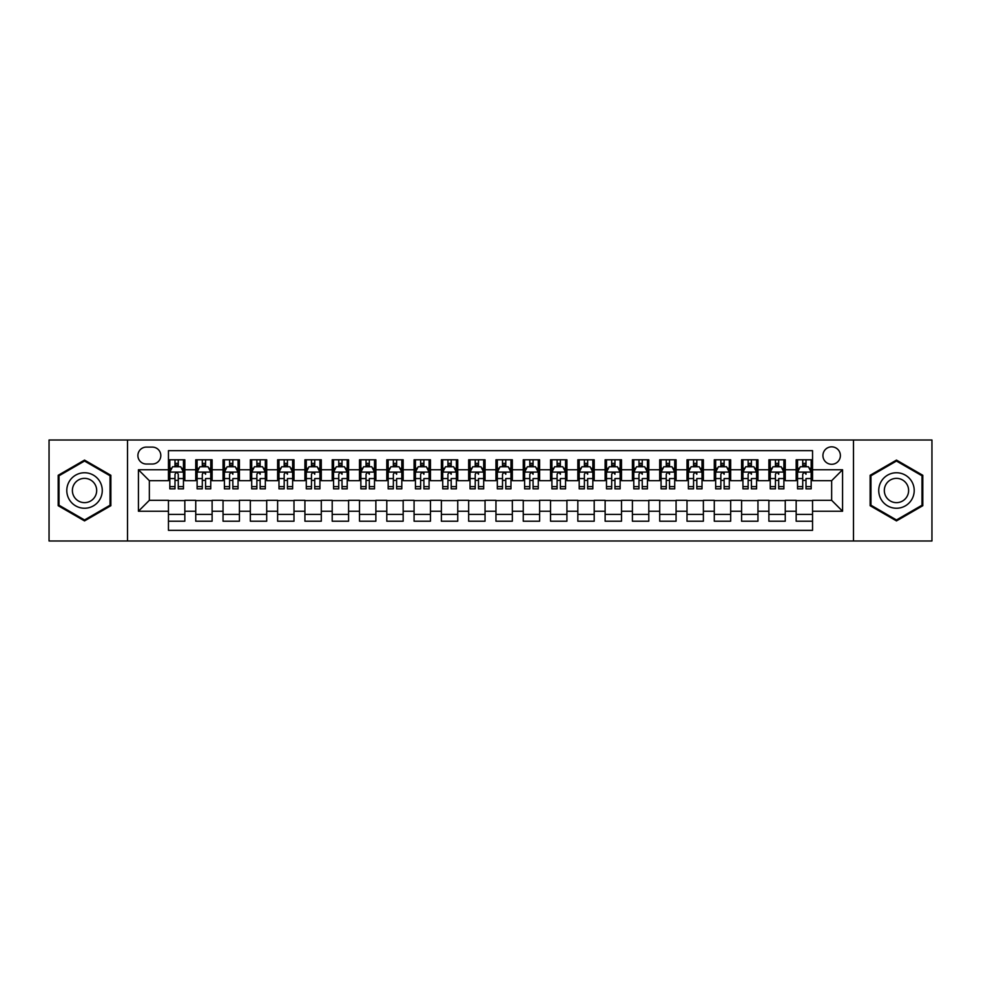 <?xml version="1.0" encoding="UTF-8"?>
<svg xmlns="http://www.w3.org/2000/svg" width="981" height="981" viewBox="0 0 981 981"><rect width="100%" height="100%" fill="white"/><g stroke="black" fill="none" stroke-linecap="round" stroke-linejoin="round"><path stroke-width="1.47" d="M831.655 446.833A8.731 8.731 0 0 0 822.924 455.564A8.731 8.731 0 0 0 831.655 464.295A8.731 8.731 0 0 0 840.386 455.564A8.731 8.731 0 0 0 831.655 446.833M853.482 540.985L931.95 540.985L931.95 440.015L853.482 440.015L853.482 540.985L127.518 540.985L127.518 440.015L49.05 440.015L49.05 540.985L127.518 540.985M812.55 459.795L796.167 459.795L796.167 469.764L785.254 469.764L785.254 480.678L796.167 480.678L796.167 469.764M785.254 469.764L785.254 459.795L768.883 459.795L768.883 469.764L757.957 469.764L757.957 480.678L768.883 480.678L768.883 469.764M757.957 469.764L757.957 459.795L741.587 459.795L741.587 469.764L730.673 469.764L730.673 480.678L741.587 480.678L741.587 469.764M730.673 469.764L730.673 459.795L714.291 459.795L714.291 469.764L703.377 469.764L703.377 480.678L714.291 480.678L714.291 469.764M703.377 469.764L703.377 459.795L687.007 459.795L687.007 469.764L676.081 469.764L676.081 480.678L687.007 480.678L687.007 469.764M676.081 469.764L676.081 459.795L659.71 459.795L659.71 469.764L648.797 469.764L648.797 480.678L659.71 480.678L659.71 469.764M648.797 469.764L648.797 459.795L632.414 459.795L632.414 469.764L621.5 469.764L621.5 480.678L632.414 480.678L632.414 469.764M621.5 469.764L621.5 459.795L605.13 459.795L605.13 469.764L594.204 469.764L594.204 480.678L605.13 480.678L605.13 469.764M594.204 469.764L594.204 459.795L577.834 459.795L577.834 469.764L566.92 469.764L566.92 480.678L577.834 480.678L577.834 469.764M566.92 469.764L566.92 459.795L550.537 459.795L550.537 469.764L539.624 469.764L539.624 480.678L550.537 480.678L550.537 469.764M539.624 469.764L539.624 459.795L523.253 459.795L523.253 469.764L512.34 469.764L512.34 480.678L523.253 480.678L523.253 469.764M512.34 469.764L512.34 459.795L495.957 459.795L495.957 469.764L485.043 469.764L485.043 480.678L495.957 480.678L495.957 469.764M485.043 469.764L485.043 459.795L468.66 459.795L468.66 469.764L457.747 469.764L457.747 480.678L468.66 480.678L468.66 469.764M457.747 469.764L457.747 459.795L441.376 459.795L441.376 469.764L430.463 469.764L430.463 480.678L441.376 480.678L441.376 469.764M430.463 469.764L430.463 459.795L414.08 459.795L414.08 469.764L403.166 469.764L403.166 480.678L414.08 480.678L414.08 469.764M403.166 469.764L403.166 459.795L386.796 459.795L386.796 469.764L375.87 469.764L375.87 480.678L386.796 480.678L386.796 469.764M375.87 469.764L375.87 459.795L359.5 459.795L359.5 469.764L348.586 469.764L348.586 480.678L359.5 480.678L359.5 469.764M348.586 469.764L348.586 459.795L332.203 459.795L332.203 469.764L321.29 469.764L321.29 480.678L332.203 480.678L332.203 469.764M321.29 469.764L321.29 459.795L304.919 459.795L304.919 469.764L293.993 469.764L293.993 480.678L304.919 480.678L304.919 469.764M293.993 469.764L293.993 459.795L277.623 459.795L277.623 469.764L266.709 469.764L266.709 480.678L277.623 480.678L277.623 469.764M266.709 469.764L266.709 459.795L250.327 459.795L250.327 469.764L239.413 469.764L239.413 480.678L250.327 480.678L250.327 469.764M239.413 469.764L239.413 459.795L223.043 459.795L223.043 469.764L212.117 469.764L212.117 480.678L223.043 480.678L223.043 469.764M212.117 469.764L212.117 459.795L195.746 459.795L195.746 480.678L184.833 480.678L184.833 459.795L168.45 459.795M168.45 521.205L184.833 521.205L184.833 500.322L195.746 500.322L195.746 521.205L212.117 521.205L212.117 500.322L223.043 500.322L223.043 511.236L212.117 511.236M223.043 511.236L223.043 521.205L239.413 521.205L239.413 500.322L250.327 500.322L250.327 511.236L239.413 511.236M250.327 511.236L250.327 521.205L266.709 521.205L266.709 500.322L277.623 500.322L277.623 511.236L266.709 511.236M277.623 511.236L277.623 521.205L293.993 521.205L293.993 500.322L304.919 500.322L304.919 511.236L293.993 511.236M304.919 511.236L304.919 521.205L321.29 521.205L321.29 500.322L332.203 500.322L332.203 511.236L321.29 511.236M332.203 511.236L332.203 521.205L348.586 521.205L348.586 500.322L359.5 500.322L359.5 511.236L348.586 511.236M359.5 511.236L359.5 521.205L375.87 521.205L375.87 500.322L386.796 500.322L386.796 511.236L375.87 511.236M386.796 511.236L386.796 521.205L403.166 521.205L403.166 500.322L414.08 500.322L414.08 511.236L403.166 511.236M414.08 511.236L414.08 521.205L430.463 521.205L430.463 500.322L441.376 500.322L441.376 511.236L430.463 511.236M441.376 511.236L441.376 521.205L457.747 521.205L457.747 500.322L468.66 500.322L468.66 511.236L457.747 511.236M468.66 511.236L468.66 521.205L485.043 521.205L485.043 500.322L495.957 500.322L495.957 511.236L485.043 511.236M495.957 511.236L495.957 521.205L512.34 521.205L512.34 500.322L523.253 500.322L523.253 511.236L512.34 511.236M523.253 511.236L523.253 521.205L539.624 521.205L539.624 500.322L550.537 500.322L550.537 511.236L539.624 511.236M550.537 511.236L550.537 521.205L566.92 521.205L566.92 500.322L577.834 500.322L577.834 511.236L566.92 511.236M577.834 511.236L577.834 521.205L594.204 521.205L594.204 500.322L605.13 500.322L605.13 511.236L594.204 511.236M605.13 511.236L605.13 521.205L621.5 521.205L621.5 500.322L632.414 500.322L632.414 511.236L621.5 511.236M632.414 511.236L632.414 521.205L648.797 521.205L648.797 500.322L659.71 500.322L659.71 511.236L648.797 511.236M659.71 511.236L659.71 521.205L676.081 521.205L676.081 500.322L687.007 500.322L687.007 511.236L676.081 511.236M687.007 511.236L687.007 521.205L703.377 521.205L703.377 500.322L714.291 500.322L714.291 511.236L703.377 511.236M714.291 511.236L714.291 521.205L730.673 521.205L730.673 500.322L741.587 500.322L741.587 511.236L730.673 511.236M741.587 511.236L741.587 521.205L757.957 521.205L757.957 500.322L768.883 500.322L768.883 511.236L757.957 511.236M768.883 511.236L768.883 521.205L785.254 521.205L785.254 500.322L796.167 500.322L796.167 511.236L785.254 511.236M146.341 464.025L152.349 464.025A8.461 8.461 0 0 0 160.81 455.564A8.461 8.461 0 0 0 152.349 447.103L146.341 447.103A8.461 8.461 0 0 0 137.892 455.564A8.461 8.461 0 0 0 146.341 464.025M853.482 440.015L127.518 440.015M812.55 469.764L812.55 450.659L168.45 450.659L168.45 480.678L149.345 480.678L149.345 500.322L168.45 500.322L168.45 530.341L812.55 530.341L812.55 500.322L831.655 500.322L831.655 480.678L812.55 480.678L812.55 469.764L842.569 469.764L842.569 511.236L812.55 511.236M168.45 511.236L138.431 511.236L138.431 469.764L168.45 469.764M796.167 511.236L796.167 521.205L812.55 521.205M168.45 466.625L169.823 466.625M174.998 466.625L178.272 466.625M183.459 466.625L184.833 466.625M168.45 480.408L169.823 480.408M174.998 480.408L178.272 480.408M183.459 480.408L184.833 480.408M168.45 500.592L184.833 500.592M168.45 514.375L184.833 514.375M195.746 480.408L197.107 480.408M202.294 480.408L205.569 480.408M210.756 480.408L212.117 480.408M195.746 466.625L197.107 466.625M202.294 466.625L205.569 466.625M210.756 466.625L212.117 466.625M195.746 500.592L212.117 500.592M195.746 514.375L212.117 514.375M223.043 500.592L239.413 500.592M223.043 514.375L239.413 514.375M223.043 466.625L224.404 466.625M229.591 466.625L232.865 466.625M238.052 466.625L239.413 466.625M223.043 480.408L224.404 480.408M229.591 480.408L232.865 480.408M238.052 480.408L239.413 480.408M250.327 500.592L266.709 500.592M250.327 514.375L266.709 514.375M250.327 466.625L251.7 466.625M256.875 466.625L260.149 466.625M265.336 466.625L266.709 466.625M250.327 480.408L251.7 480.408M256.875 480.408L260.149 480.408M265.336 480.408L266.709 480.408M277.623 500.592L293.993 500.592M277.623 514.375L293.993 514.375M277.623 466.625L278.984 466.625M284.171 466.625L287.445 466.625M292.632 466.625L293.993 466.625M277.623 480.408L278.984 480.408M284.171 480.408L287.445 480.408M292.632 480.408L293.993 480.408M304.919 500.592L321.29 500.592M304.919 514.375L321.29 514.375M304.919 466.625L306.28 466.625M311.468 466.625L314.742 466.625M319.929 466.625L321.29 466.625M304.919 480.408L306.28 480.408M311.468 480.408L314.742 480.408M319.929 480.408L321.29 480.408M332.203 500.592L348.586 500.592M332.203 514.375L348.586 514.375M332.203 466.625L333.565 466.625M338.752 466.625L342.026 466.625M347.213 466.625L348.586 466.625M332.203 480.408L333.565 480.408M338.752 480.408L342.026 480.408M347.213 480.408L348.586 480.408M359.5 500.592L375.87 500.592M359.5 514.375L375.87 514.375M359.5 466.625L360.861 466.625M366.048 466.625L369.322 466.625M374.509 466.625L375.87 466.625M359.5 480.408L360.861 480.408M366.048 480.408L369.322 480.408M374.509 480.408L375.87 480.408M386.796 500.592L403.166 500.592M386.796 514.375L403.166 514.375M386.796 466.625L388.157 466.625M393.344 466.625L396.618 466.625M401.805 466.625L403.166 466.625M386.796 480.408L388.157 480.408M393.344 480.408L396.618 480.408M401.805 480.408L403.166 480.408M414.08 500.592L430.463 500.592M414.08 514.375L430.463 514.375M414.08 466.625L415.441 466.625M420.628 466.625L423.902 466.625M429.089 466.625L430.463 466.625M414.08 480.408L415.441 480.408M420.628 480.408L423.902 480.408M429.089 480.408L430.463 480.408M441.376 500.592L457.747 500.592M441.376 514.375L457.747 514.375M441.376 466.625L442.738 466.625M447.925 466.625L451.199 466.625M456.386 466.625L457.747 466.625M441.376 480.408L442.738 480.408M447.925 480.408L451.199 480.408M456.386 480.408L457.747 480.408M468.66 500.592L485.043 500.592M468.66 514.375L485.043 514.375M468.66 466.625L470.034 466.625M475.221 466.625L478.495 466.625M483.682 466.625L485.043 466.625M468.66 480.408L470.034 480.408M475.221 480.408L478.495 480.408M483.682 480.408L485.043 480.408M495.957 500.592L512.34 500.592M495.957 514.375L512.34 514.375M495.957 466.625L497.318 466.625M502.505 466.625L505.779 466.625M510.966 466.625L512.34 466.625M495.957 480.408L497.318 480.408M502.505 480.408L505.779 480.408M510.966 480.408L512.34 480.408M523.253 500.592L539.624 500.592M523.253 514.375L539.624 514.375M523.253 466.625L524.614 466.625M529.801 466.625L533.075 466.625M538.262 466.625L539.624 466.625M523.253 480.408L524.614 480.408M529.801 480.408L533.075 480.408M538.262 480.408L539.624 480.408M550.537 500.592L566.92 500.592M550.537 514.375L566.92 514.375M550.537 466.625L551.911 466.625M557.098 466.625L560.372 466.625M565.559 466.625L566.92 466.625M550.537 480.408L551.911 480.408M557.098 480.408L560.372 480.408M565.559 480.408L566.92 480.408M577.834 500.592L594.204 500.592M577.834 514.375L594.204 514.375M577.834 466.625L579.195 466.625M584.382 466.625L587.656 466.625M592.843 466.625L594.204 466.625M577.834 480.408L579.195 480.408M584.382 480.408L587.656 480.408M592.843 480.408L594.204 480.408M605.13 500.592L621.5 500.592M605.13 514.375L621.5 514.375M605.13 466.625L606.491 466.625M611.678 466.625L614.952 466.625M620.139 466.625L621.5 466.625M605.13 480.408L606.491 480.408M611.678 480.408L614.952 480.408M620.139 480.408L621.5 480.408M632.414 500.592L648.797 500.592M632.414 514.375L648.797 514.375M632.414 466.625L633.787 466.625M638.974 466.625L642.248 466.625M647.435 466.625L648.797 466.625M632.414 480.408L633.787 480.408M638.974 480.408L642.248 480.408M647.435 480.408L648.797 480.408M659.71 500.592L676.081 500.592M659.71 514.375L676.081 514.375M659.71 466.625L661.071 466.625M666.258 466.625L669.533 466.625M674.72 466.625L676.081 466.625M659.71 480.408L661.071 480.408M666.258 480.408L669.533 480.408M674.72 480.408L676.081 480.408M687.007 500.592L703.377 500.592M687.007 514.375L703.377 514.375M687.007 466.625L688.368 466.625M693.555 466.625L696.829 466.625M702.016 466.625L703.377 466.625M687.007 480.408L688.368 480.408M693.555 480.408L696.829 480.408M702.016 480.408L703.377 480.408M714.291 500.592L730.673 500.592M714.291 514.375L730.673 514.375M714.291 466.625L715.664 466.625M720.851 466.625L724.125 466.625M729.3 466.625L730.673 466.625M714.291 480.408L715.664 480.408M720.851 480.408L724.125 480.408M729.3 480.408L730.673 480.408M741.587 500.592L757.957 500.592M741.587 514.375L757.957 514.375M741.587 466.625L742.948 466.625M748.135 466.625L751.409 466.625M756.596 466.625L757.957 466.625M741.587 480.408L742.948 480.408M748.135 480.408L751.409 480.408M756.596 480.408L757.957 480.408M768.883 500.592L785.254 500.592M768.883 514.375L785.254 514.375M768.883 466.625L770.244 466.625M775.431 466.625L778.706 466.625M783.893 466.625L785.254 466.625M768.883 480.408L770.244 480.408M775.431 480.408L778.706 480.408M783.893 480.408L785.254 480.408M796.167 500.592L812.55 500.592M796.167 514.375L812.55 514.375M796.167 466.625L797.541 466.625M802.728 466.625L806.002 466.625M811.177 466.625L812.55 466.625M796.167 480.408L797.541 480.408M802.728 480.408L806.002 480.408M811.177 480.408L812.55 480.408M149.345 480.678L138.431 469.764M149.345 500.322L138.431 511.236M842.569 469.764L831.655 480.678M842.569 511.236L831.655 500.322M84.525 520.911L110.865 505.705L110.865 475.295L84.525 460.089L58.198 475.295L58.198 505.705L84.525 520.911M922.802 475.295L896.475 460.089L870.135 475.295L870.135 505.705L896.475 520.911L922.802 505.705L922.802 475.295M178.272 463.339L174.998 463.339M183.459 486.637L178.272 486.637L178.272 488.857L183.459 488.857L183.459 472.217L180.737 466.76L172.546 466.76L169.823 472.217L169.823 488.857L174.998 488.857L174.998 486.637L169.823 486.637M169.823 472.217L169.823 459.795M183.459 472.217L183.459 459.795M174.998 466.76L174.998 459.795M178.272 459.795L178.272 466.76M178.272 486.637L178.272 474.264C177.193 472.155 176.102 472.155 174.998 474.264L174.998 486.637M84.525 472.756A17.744 17.744 0 0 0 66.794 490.5A17.744 17.744 0 0 0 84.525 508.244A17.744 17.744 0 0 0 102.269 490.5A17.744 17.744 0 0 0 84.525 472.756M84.525 478.36A12.14 12.14 0 0 0 72.386 490.5A12.14 12.14 0 0 0 84.525 502.64A12.14 12.14 0 0 0 96.678 490.5A12.14 12.14 0 0 0 84.525 478.36M110.044 505.227L84.525 519.967L59.007 505.227L59.007 475.773L84.525 461.033L110.044 475.773L110.044 505.227M881.11 481.634A17.744 17.744 0 0 0 887.597 505.865A17.744 17.744 0 0 0 911.84 499.366A17.744 17.744 0 0 0 905.34 475.135A17.744 17.744 0 0 0 881.11 481.634M885.953 484.43A12.14 12.14 0 0 0 890.392 501.021A12.14 12.14 0 0 0 906.984 496.57A12.14 12.14 0 0 0 902.545 479.979A12.14 12.14 0 0 0 885.953 484.43M921.993 475.773L921.993 505.227L896.475 519.967L870.956 505.227L870.956 475.773L896.475 461.033L921.993 475.773M205.569 459.795L205.569 466.76L205.569 463.339L202.294 463.339M210.756 486.637L205.569 486.637L205.569 488.857L210.756 488.857L210.756 472.217L208.021 466.76L199.842 466.76L197.107 472.217L197.107 478.544L197.107 459.795M197.107 483.474L197.107 485.313M197.107 468.317L197.107 463.339M197.107 486.637L197.107 488.857L202.294 488.857L202.294 486.637L197.107 486.637L197.107 478.544L202.294 478.544L202.294 483.474M210.756 468.317L210.756 463.339M205.569 486.637L205.569 478.544L210.756 478.544L210.756 459.795M202.294 466.76L202.294 459.795M205.569 483.474L205.569 485.313M202.294 486.637L202.294 474.264C203.386 472.155 204.477 472.155 205.569 474.264L205.569 472.082M232.865 459.795L232.865 466.76L232.865 463.339L229.591 463.339M238.052 486.637L232.865 486.637L232.865 488.857L238.052 488.857L238.052 472.217L235.317 466.76L227.126 466.76L224.404 472.217L224.404 478.544L224.404 459.795M224.404 483.474L224.404 485.313M224.404 468.317L224.404 463.339M224.404 486.637L224.404 488.857L229.591 488.857L229.591 486.637L224.404 486.637L224.404 478.544L229.591 478.544L229.591 483.474M238.052 468.317L238.052 463.339M232.865 486.637L232.865 478.544L238.052 478.544L238.052 459.795M229.591 466.76L229.591 459.795M232.865 483.474L232.865 485.313M229.591 486.637L229.591 474.264C230.682 472.155 231.774 472.155 232.865 474.264L232.865 472.082M260.149 459.795L260.149 466.76L260.149 463.339L256.875 463.339M265.336 486.637L260.149 486.637L260.149 488.857L265.336 488.857L265.336 472.217L262.614 466.76L254.422 466.76L251.7 472.217L251.7 478.544L251.7 459.795M251.7 483.474L251.7 485.313M251.7 468.317L251.7 463.339M251.7 486.637L251.7 488.857L256.875 488.857L256.875 486.637L251.7 486.637L251.7 478.544L256.875 478.544L256.875 483.474M265.336 468.317L265.336 463.339M260.149 486.637L260.149 478.544L265.336 478.544L265.336 459.795M256.875 466.76L256.875 459.795M260.149 483.474L260.149 485.313M256.875 486.637L256.875 474.264C257.978 472.155 259.07 472.155 260.149 474.264L260.149 472.082M287.445 459.795L287.445 466.76L287.445 463.339L284.171 463.339M292.632 486.637L287.445 486.637L287.445 488.857L292.632 488.857L292.632 472.217L289.898 466.76L281.719 466.76L278.984 472.217L278.984 478.544L278.984 459.795M278.984 483.474L278.984 485.313M278.984 468.317L278.984 463.339M278.984 486.637L278.984 488.857L284.171 488.857L284.171 486.637L278.984 486.637L278.984 478.544L284.171 478.544L284.171 483.474M292.632 468.317L292.632 463.339M287.445 486.637L287.445 478.544L292.632 478.544L292.632 459.795M284.171 466.76L284.171 459.795M287.445 483.474L287.445 485.313M284.171 486.637L284.171 474.264C285.263 472.155 286.354 472.155 287.445 474.264L287.445 472.082M314.742 459.795L314.742 466.76L314.742 463.339L311.468 463.339M319.929 486.637L314.742 486.637L314.742 488.857L319.929 488.857L319.929 472.217L317.194 466.76L309.003 466.76L306.28 472.217L306.28 478.544L306.28 459.795M306.28 483.474L306.28 485.313M306.28 468.317L306.28 463.339M306.28 486.637L306.28 488.857L311.468 488.857L311.468 486.637L306.28 486.637L306.28 478.544L311.468 478.544L311.468 483.474M319.929 468.317L319.929 463.339M314.742 486.637L314.742 478.544L319.929 478.544L319.929 459.795M311.468 466.76L311.468 459.795M314.742 483.474L314.742 485.313M311.468 486.637L311.468 474.264C312.559 472.155 313.65 472.155 314.742 474.264L314.742 472.082M342.026 459.795L342.026 466.76L342.026 463.339L338.752 463.339M347.213 486.637L342.026 486.637L342.026 488.857L347.213 488.857L347.213 472.217L344.49 466.76L336.299 466.76L333.565 472.217L333.565 478.544L333.565 459.795M333.565 483.474L333.565 485.313M333.565 468.317L333.565 463.339M333.565 486.637L333.565 488.857L338.752 488.857L338.752 486.637L333.565 486.637L333.565 478.544L338.752 478.544L338.752 483.474M347.213 468.317L347.213 463.339M342.026 486.637L342.026 478.544L347.213 478.544L347.213 459.795M338.752 466.76L338.752 459.795M342.026 483.474L342.026 485.313M338.752 486.637L338.752 474.264C339.843 472.155 340.947 472.155 342.026 474.264L342.026 472.082M369.322 459.795L369.322 466.76L369.322 463.339L366.048 463.339M374.509 486.637L369.322 486.637L369.322 488.857L374.509 488.857L374.509 472.217L371.774 466.76L363.595 466.76L360.861 472.217L360.861 478.544L360.861 459.795M360.861 483.474L360.861 485.313M360.861 468.317L360.861 463.339M360.861 486.637L360.861 488.857L366.048 488.857L366.048 486.637L360.861 486.637L360.861 478.544L366.048 478.544L366.048 483.474M374.509 468.317L374.509 463.339M369.322 486.637L369.322 478.544L374.509 478.544L374.509 459.795M366.048 466.76L366.048 459.795M369.322 483.474L369.322 485.313M366.048 486.637L366.048 474.264C367.139 472.155 368.231 472.155 369.322 474.264L369.322 472.082M396.618 459.795L396.618 466.76L396.618 463.339L393.344 463.339M401.805 486.637L396.618 486.637L396.618 488.857L401.805 488.857L401.805 472.217L399.071 466.76L390.879 466.76L388.157 472.217L388.157 478.544L388.157 459.795M388.157 483.474L388.157 485.313M388.157 468.317L388.157 463.339M388.157 486.637L388.157 488.857L393.344 488.857L393.344 486.637L388.157 486.637L388.157 478.544L393.344 478.544L393.344 483.474M401.805 468.317L401.805 463.339M396.618 486.637L396.618 478.544L401.805 478.544L401.805 459.795M393.344 466.76L393.344 459.795M396.618 483.474L396.618 485.313M393.344 486.637L393.344 474.264C394.436 472.155 395.527 472.155 396.618 474.264L396.618 472.082M423.902 459.795L423.902 466.76L423.902 463.339L420.628 463.339M429.089 486.637L423.902 486.637L423.902 488.857L429.089 488.857L429.089 472.217L426.367 466.76L418.176 466.76L415.441 472.217L415.441 478.544L415.441 459.795M415.441 483.474L415.441 485.313M415.441 468.317L415.441 463.339M415.441 486.637L415.441 488.857L420.628 488.857L420.628 486.637L415.441 486.637L415.441 478.544L420.628 478.544L420.628 483.474M429.089 468.317L429.089 463.339M423.902 486.637L423.902 478.544L429.089 478.544L429.089 459.795M420.628 466.76L420.628 459.795M423.902 483.474L423.902 485.313M420.628 486.637L420.628 474.264C421.72 472.155 422.811 472.155 423.902 474.264L423.902 472.082M451.199 459.795L451.199 466.76L451.199 463.339L447.925 463.339M456.386 486.637L451.199 486.637L451.199 488.857L456.386 488.857L456.386 472.217L453.651 466.76L445.472 466.76L442.738 472.217L442.738 478.544L442.738 459.795M442.738 483.474L442.738 485.313M442.738 468.317L442.738 463.339M442.738 486.637L442.738 488.857L447.925 488.857L447.925 486.637L442.738 486.637L442.738 478.544L447.925 478.544L447.925 483.474M456.386 468.317L456.386 463.339M451.199 486.637L451.199 478.544L456.386 478.544L456.386 459.795M447.925 466.76L447.925 459.795M451.199 483.474L451.199 485.313M447.925 486.637L447.925 474.264C449.016 472.155 450.107 472.155 451.199 474.264L451.199 472.082M478.495 459.795L478.495 466.76L478.495 463.339L475.221 463.339M483.682 486.637L478.495 486.637L478.495 488.857L483.682 488.857L483.682 472.217L480.948 466.76L472.756 466.76L470.034 472.217L470.034 478.544L470.034 459.795M470.034 483.474L470.034 485.313M470.034 468.317L470.034 463.339M470.034 486.637L470.034 488.857L475.221 488.857L475.221 486.637L470.034 486.637L470.034 478.544L475.221 478.544L475.221 483.474M483.682 468.317L483.682 463.339M478.495 486.637L478.495 478.544L483.682 478.544L483.682 459.795M475.221 466.76L475.221 459.795M478.495 483.474L478.495 485.313M475.221 486.637L475.221 474.264C476.312 472.155 477.404 472.155 478.495 474.264L478.495 472.082M505.779 459.795L505.779 466.76L505.779 463.339L502.505 463.339M510.966 486.637L505.779 486.637L505.779 488.857L510.966 488.857L510.966 472.217L508.244 466.76L500.052 466.76L497.318 472.217L497.318 478.544L497.318 459.795M497.318 483.474L497.318 485.313M497.318 468.317L497.318 463.339M497.318 486.637L497.318 488.857L502.505 488.857L502.505 486.637L497.318 486.637L497.318 478.544L502.505 478.544L502.505 483.474M510.966 468.317L510.966 463.339M505.779 486.637L505.779 478.544L510.966 478.544L510.966 459.795M502.505 466.76L502.505 459.795M505.779 483.474L505.779 485.313M502.505 486.637L502.505 474.264C503.596 472.155 504.688 472.155 505.779 474.264L505.779 472.082M533.075 459.795L533.075 466.76L533.075 463.339L529.801 463.339M538.262 486.637L533.075 486.637L533.075 488.857L538.262 488.857L538.262 472.217L535.528 466.76L527.349 466.76L524.614 472.217L524.614 478.544L524.614 459.795M524.614 483.474L524.614 485.313M524.614 468.317L524.614 463.339M524.614 486.637L524.614 488.857L529.801 488.857L529.801 486.637L524.614 486.637L524.614 478.544L529.801 478.544L529.801 483.474M538.262 468.317L538.262 463.339M533.075 486.637L533.075 478.544L538.262 478.544L538.262 459.795M529.801 466.76L529.801 459.795M533.075 483.474L533.075 485.313M529.801 486.637L529.801 474.264C530.893 472.155 531.984 472.155 533.075 474.264L533.075 472.082M560.372 459.795L560.372 466.76L560.372 463.339L557.098 463.339M565.559 486.637L560.372 486.637L560.372 488.857L565.559 488.857L565.559 472.217L562.824 466.76L554.633 466.76L551.911 472.217L551.911 478.544L551.911 459.795M551.911 483.474L551.911 485.313M551.911 468.317L551.911 463.339M551.911 486.637L551.911 488.857L557.098 488.857L557.098 486.637L551.911 486.637L551.911 478.544L557.098 478.544L557.098 483.474M565.559 468.317L565.559 463.339M560.372 486.637L560.372 478.544L565.559 478.544L565.559 459.795M557.098 466.76L557.098 459.795M560.372 483.474L560.372 485.313M557.098 486.637L557.098 474.264C558.189 472.155 559.28 472.155 560.372 474.264L560.372 472.082M587.656 459.795L587.656 466.76L587.656 463.339L584.382 463.339M592.843 486.637L587.656 486.637L587.656 488.857L592.843 488.857L592.843 472.217L590.121 466.76L581.929 466.76L579.195 472.217L579.195 478.544L579.195 459.795M579.195 483.474L579.195 485.313M579.195 468.317L579.195 463.339M579.195 486.637L579.195 488.857L584.382 488.857L584.382 486.637L579.195 486.637L579.195 478.544L584.382 478.544L584.382 483.474M592.843 468.317L592.843 463.339M587.656 486.637L587.656 478.544L592.843 478.544L592.843 459.795M584.382 466.76L584.382 459.795M587.656 483.474L587.656 485.313M584.382 486.637L584.382 474.264C585.473 472.155 586.564 472.155 587.656 474.264L587.656 472.082M614.952 459.795L614.952 466.76L614.952 463.339L611.678 463.339M620.139 486.637L614.952 486.637L614.952 488.857L620.139 488.857L620.139 472.217L617.405 466.76L609.226 466.76L606.491 472.217L606.491 478.544L606.491 459.795M606.491 483.474L606.491 485.313M606.491 468.317L606.491 463.339M606.491 486.637L606.491 488.857L611.678 488.857L611.678 486.637L606.491 486.637L606.491 478.544L611.678 478.544L611.678 483.474M620.139 468.317L620.139 463.339M614.952 486.637L614.952 478.544L620.139 478.544L620.139 459.795M611.678 466.76L611.678 459.795M614.952 483.474L614.952 485.313M611.678 486.637L611.678 474.264C612.769 472.155 613.861 472.155 614.952 474.264L614.952 472.082M642.248 459.795L642.248 466.76L642.248 463.339L638.974 463.339M647.435 486.637L642.248 486.637L642.248 488.857L647.435 488.857L647.435 472.217L644.701 466.76L636.51 466.76L633.787 472.217L633.787 478.544L633.787 459.795M633.787 483.474L633.787 485.313M633.787 468.317L633.787 463.339M633.787 486.637L633.787 488.857L638.974 488.857L638.974 486.637L633.787 486.637L633.787 478.544L638.974 478.544L638.974 483.474M647.435 468.317L647.435 463.339M642.248 486.637L642.248 478.544L647.435 478.544L647.435 459.795M638.974 466.76L638.974 459.795M642.248 483.474L642.248 485.313M638.974 486.637L638.974 474.264C640.066 472.155 641.157 472.155 642.248 474.264L642.248 472.082M669.533 459.795L669.533 466.76L669.533 463.339L666.258 463.339M674.72 486.637L669.533 486.637L669.533 488.857L674.72 488.857L674.72 472.217L671.997 466.76L663.806 466.76L661.071 472.217L661.071 478.544L661.071 459.795M661.071 483.474L661.071 485.313M661.071 468.317L661.071 463.339M661.071 486.637L661.071 488.857L666.258 488.857L666.258 486.637L661.071 486.637L661.071 478.544L666.258 478.544L666.258 483.474M674.72 468.317L674.72 463.339M669.533 486.637L669.533 478.544L674.72 478.544L674.72 459.795M666.258 466.76L666.258 459.795M669.533 483.474L669.533 485.313M666.258 486.637L666.258 474.264C667.35 472.155 668.441 472.155 669.533 474.264L669.533 472.082M696.829 459.795L696.829 466.76L696.829 463.339L693.555 463.339M702.016 486.637L696.829 486.637L696.829 488.857L702.016 488.857L702.016 472.217L699.281 466.76L691.102 466.76L688.368 472.217L688.368 478.544L688.368 459.795M688.368 483.474L688.368 485.313M688.368 468.317L688.368 463.339M688.368 486.637L688.368 488.857L693.555 488.857L693.555 486.637L688.368 486.637L688.368 478.544L693.555 478.544L693.555 483.474M702.016 468.317L702.016 463.339M696.829 486.637L696.829 478.544L702.016 478.544L702.016 459.795M693.555 466.76L693.555 459.795M696.829 483.474L696.829 485.313M693.555 486.637L693.555 474.264C694.646 472.155 695.737 472.155 696.829 474.264L696.829 472.082M724.125 459.795L724.125 466.76L724.125 463.339L720.851 463.339M729.3 486.637L724.125 486.637L724.125 488.857L729.3 488.857L729.3 472.217L726.578 466.76L718.386 466.76L715.664 472.217L715.664 478.544L715.664 459.795M715.664 483.474L715.664 485.313M715.664 468.317L715.664 463.339M715.664 486.637L715.664 488.857L720.851 488.857L720.851 486.637L715.664 486.637L715.664 478.544L720.851 478.544L720.851 483.474M729.3 468.317L729.3 463.339M724.125 486.637L724.125 478.544L729.3 478.544L729.3 459.795M720.851 466.76L720.851 459.795M724.125 483.474L724.125 485.313M720.851 486.637L720.851 474.264C721.942 472.155 723.034 472.155 724.125 474.264L724.125 472.082M751.409 459.795L751.409 466.76L751.409 463.339L748.135 463.339M756.596 486.637L751.409 486.637L751.409 488.857L756.596 488.857L756.596 472.217L753.874 466.76L745.683 466.76L742.948 472.217L742.948 478.544L742.948 459.795M742.948 483.474L742.948 485.313M742.948 468.317L742.948 463.339M742.948 486.637L742.948 488.857L748.135 488.857L748.135 486.637L742.948 486.637L742.948 478.544L748.135 478.544L748.135 483.474M756.596 468.317L756.596 463.339M751.409 486.637L751.409 478.544L756.596 478.544L756.596 459.795M748.135 466.76L748.135 459.795M751.409 483.474L751.409 485.313M748.135 486.637L748.135 474.264C749.226 472.155 750.318 472.155 751.409 474.264L751.409 472.082M778.706 459.795L778.706 466.76L778.706 463.339L775.431 463.339M783.893 486.637L778.706 486.637L778.706 488.857L783.893 488.857L783.893 472.217L781.158 466.76L772.979 466.76L770.244 472.217L770.244 478.544L770.244 459.795M770.244 483.474L770.244 485.313M770.244 468.317L770.244 463.339M770.244 486.637L770.244 488.857L775.431 488.857L775.431 486.637L770.244 486.637L770.244 478.544L775.431 478.544L775.431 483.474M783.893 468.317L783.893 463.339M778.706 486.637L778.706 478.544L783.893 478.544L783.893 459.795M775.431 466.76L775.431 459.795M778.706 483.474L778.706 485.313M775.431 486.637L775.431 474.264C776.523 472.155 777.614 472.155 778.706 474.264L778.706 472.082M806.002 459.795L806.002 466.76L806.002 463.339L802.728 463.339M811.177 486.637L806.002 486.637L806.002 488.857L811.177 488.857L811.177 472.217L808.454 466.76L800.263 466.76L797.541 472.217L797.541 478.544L797.541 459.795M797.541 483.474L797.541 485.313M797.541 468.317L797.541 463.339M797.541 486.637L797.541 488.857L802.728 488.857L802.728 486.637L797.541 486.637L797.541 478.544L802.728 478.544L802.728 483.474M811.177 468.317L811.177 463.339M806.002 486.637L806.002 478.544L811.177 478.544L811.177 459.795M802.728 466.76L802.728 459.795M806.002 483.474L806.002 485.313M802.728 486.637L802.728 474.264C803.819 472.155 804.91 472.155 806.002 474.264L806.002 472.082M195.746 511.236L184.833 511.236M195.746 469.764L184.833 469.764M183.398 472.082L169.885 472.082M169.823 468.256L171.798 468.256M181.485 468.256L183.459 468.256M174.998 478.544L169.823 478.544M183.459 478.544L178.272 478.544M178.272 465.08L174.998 465.08M210.682 472.082L197.181 472.082M197.107 468.256L199.094 468.256M208.781 468.256L210.756 468.256M205.569 465.08L202.294 465.08M237.978 472.082L224.465 472.082M224.404 468.256L226.378 468.256M236.065 468.256L238.052 468.256M232.865 465.08L229.591 465.08M265.275 472.082L251.761 472.082M251.7 468.256L253.674 468.256M263.362 468.256L265.336 468.256M260.149 465.08L256.875 465.08M292.559 472.082L279.058 472.082M278.984 468.256L280.958 468.256M290.658 468.256L292.632 468.256M287.445 465.08L284.171 465.08M319.855 472.082L306.342 472.082M306.28 468.256L308.255 468.256M317.942 468.256L319.929 468.256M314.742 465.08L311.468 465.08M347.151 472.082L333.638 472.082M333.565 468.256L335.551 468.256M345.238 468.256L347.213 468.256M342.026 465.08L338.752 465.08M374.435 472.082L360.934 472.082M360.861 468.256L362.835 468.256M372.535 468.256L374.509 468.256M369.322 465.08L366.048 465.08M401.732 472.082L388.218 472.082M388.157 468.256L390.131 468.256M399.819 468.256L401.805 468.256M396.618 465.08L393.344 465.08M429.028 472.082L415.515 472.082M415.441 468.256L417.428 468.256M427.115 468.256L429.089 468.256M423.902 465.08L420.628 465.08M456.312 472.082L442.811 472.082M442.738 468.256L444.712 468.256M454.411 468.256L456.386 468.256M451.199 465.08L447.925 465.08M483.608 472.082L470.095 472.082M470.034 468.256L472.008 468.256M481.696 468.256L483.682 468.256M478.495 465.08L475.221 465.08M510.905 472.082L497.392 472.082M497.318 468.256L499.304 468.256M508.992 468.256L510.966 468.256M505.779 465.08L502.505 465.08M538.189 472.082L524.688 472.082M524.614 468.256L526.589 468.256M536.288 468.256L538.262 468.256M533.075 465.08L529.801 465.08M565.485 472.082L551.972 472.082M551.911 468.256L553.885 468.256M563.572 468.256L565.559 468.256M560.372 465.08L557.098 465.08M592.782 472.082L579.268 472.082M579.195 468.256L581.181 468.256M590.869 468.256L592.843 468.256M587.656 465.08L584.382 465.08M620.066 472.082L606.565 472.082M606.491 468.256L608.465 468.256M618.165 468.256L620.139 468.256M614.952 465.08L611.678 465.08M647.362 472.082L633.849 472.082M633.787 468.256L635.762 468.256M645.449 468.256L647.435 468.256M642.248 465.08L638.974 465.08M674.658 472.082L661.145 472.082M661.071 468.256L663.058 468.256M672.745 468.256L674.72 468.256M669.533 465.08L666.258 465.08M701.942 472.082L688.441 472.082M688.368 468.256L690.342 468.256M700.042 468.256L702.016 468.256M696.829 465.08L693.555 465.08M729.239 472.082L715.725 472.082M715.664 468.256L717.638 468.256M727.326 468.256L729.3 468.256M724.125 465.08L720.851 465.08M756.535 472.082L743.022 472.082M742.948 468.256L744.935 468.256M754.622 468.256L756.596 468.256M751.409 465.08L748.135 465.08M783.819 472.082L770.318 472.082M770.244 468.256L772.219 468.256M781.906 468.256L783.893 468.256M778.706 465.08L775.431 465.08M811.115 472.082L797.602 472.082M797.541 468.256L799.515 468.256M809.202 468.256L811.177 468.256M806.002 465.08L802.728 465.08"/></g></svg>
